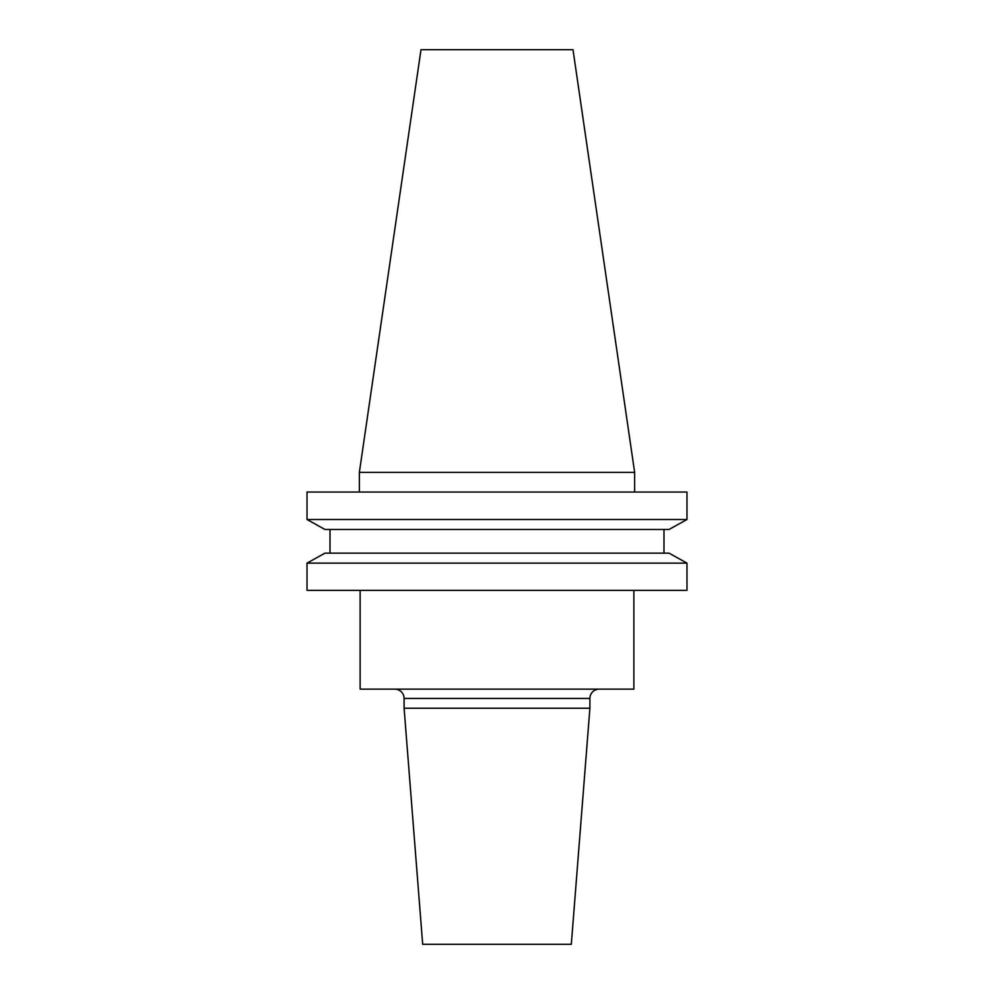 <?xml version="1.0" encoding="UTF-8"?>
<svg xmlns="http://www.w3.org/2000/svg" width="994" height="994" viewBox="0 0 994 994"><rect width="100%" height="100%" fill="white"/><g stroke="black" fill="none" stroke-linecap="round" stroke-linejoin="round"><path stroke-width="1.49" d="M394.817 689.14A9.294 9.294 0 0 1 404.098 698.434L404.098 708.225L589.902 708.225L589.902 698.434L404.098 698.434M599.183 689.14A9.294 9.294 0 0 0 589.902 698.434M360.126 590.361L360.126 689.14L633.874 689.14L633.874 590.361M589.902 708.225L571.314 944.3L422.686 944.3L404.098 708.225M359.356 472.374L634.644 472.374L573.004 49.7L420.996 49.7L359.356 472.374L359.356 492.042M634.644 472.374L634.644 492.042M669.037 529.467L686.978 519.502L307.022 519.502L324.963 529.467L307.022 519.502L307.022 492.042L686.978 492.042L686.978 519.502L669.037 529.467L324.963 529.467M324.963 553.149L307.022 563.126L324.963 553.149L669.037 553.149L686.978 563.126L307.022 563.126L307.022 590.361L686.978 590.361L686.978 563.126L669.037 553.149M330.008 553.149L330.008 529.467M663.992 553.149L663.992 529.467"/></g></svg>
